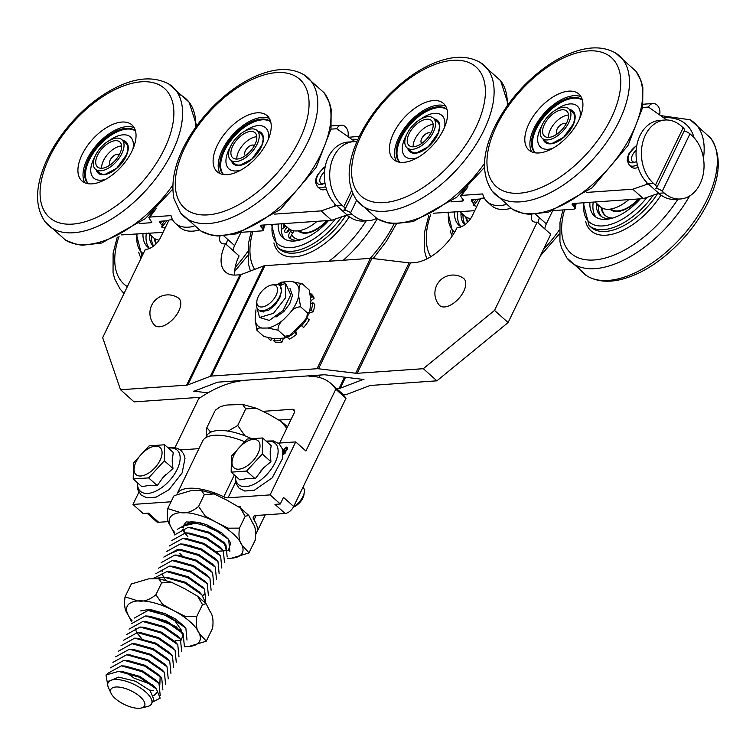 <?xml version="1.0" encoding="UTF-8"?>
<svg xmlns="http://www.w3.org/2000/svg" width="756" height="756" viewBox="0 0 756 756"><rect width="100%" height="100%" fill="white"/><g stroke="black" fill="none" stroke-linecap="round" stroke-linejoin="round"><path stroke-width="1.13" d="M605.329 215.649A35.475 18.739 131.8 0 1 602.022 207.966M467.879 222.047A35.475 18.739 131.8 0 1 466.65 217.378M447.032 109.507A35.475 18.739 -48.2 0 0 438.556 107.579A35.475 18.739 -48.2 0 0 405.792 130.155A35.475 18.739 -48.2 0 0 399.848 162.266M409.922 150.425A20.11 10.622 -48.2 0 0 410.858 151.616M437.667 121.64A20.11 10.622 -48.2 0 0 436.382 120.837M135.504 130.996A35.475 18.739 -48.2 0 0 121.007 130.297A35.475 18.739 -48.2 0 0 91.977 155.112A35.475 18.739 -48.2 0 0 88.329 183.755M98.403 171.905A20.11 10.622 -48.2 0 0 99.338 173.105M126.148 143.12A20.11 10.622 -48.2 0 0 124.853 142.326M582.394 100.094A35.475 18.739 -48.2 0 0 573.927 98.167A35.475 18.739 -48.2 0 0 541.154 120.743A35.475 18.739 -48.2 0 0 535.22 152.854M545.284 141.003A20.11 10.622 -48.2 0 0 546.229 142.204M573.039 112.219A20.11 10.622 -48.2 0 0 571.744 111.425M270.695 121.773A35.475 18.739 -48.2 0 0 243.309 128.076A35.475 18.739 -48.2 0 0 223.521 174.532M233.595 162.682A20.11 10.622 -48.2 0 0 234.53 163.882M261.34 133.897A20.11 10.622 -48.2 0 0 260.045 133.103M293.63 237.327A35.475 18.739 131.8 0 1 291.665 234.568M156.36 243.536A35.475 18.739 131.8 0 1 155.131 238.868M154.309 238.357A35.475 18.739 -48.2 0 0 156.067 243.838M153.61 246.021A38.754 20.469 131.8 0 1 151.531 235.976M149.499 234.152A38.754 20.469 -48.2 0 0 153.241 246.305M146.333 233.179A42.979 22.708 -48.2 0 0 149.225 248.157M142.988 233.415A42.979 22.708 -48.2 0 0 147.581 246.919A42.979 22.708 -48.2 0 0 149.65 248.412M148.261 233.046L153.411 237.658A32.177 17.001 -48.2 0 0 159.091 240.096M105.963 179.172A27.547 14.553 131.8 0 1 93.706 178.038A27.547 14.553 131.8 0 1 91.693 164.156A27.547 14.553 131.8 0 1 95.058 156.35M109.025 140.729A27.547 14.553 131.8 0 1 130.429 136.978A27.547 14.553 131.8 0 1 132.914 149.026M95.36 169.193A19.845 10.48 131.8 0 1 100.926 147.411A19.845 10.48 131.8 0 1 121.905 139.68A19.845 10.48 131.8 0 1 116.49 161.463A19.845 10.48 131.8 0 1 95.445 169.268A19.845 10.48 131.8 0 1 95.36 169.193M97.429 166.906A16.764 8.855 131.8 0 1 102.136 148.507A16.764 8.855 131.8 0 1 119.845 141.977A16.764 8.855 131.8 0 1 115.271 160.376A16.764 8.855 131.8 0 1 97.505 166.972A16.764 8.855 131.8 0 1 97.429 166.906M121.621 145.974A16.764 8.855 -48.2 0 0 108.013 153.884A16.764 8.855 -48.2 0 0 101.663 168.286M110.263 164.874A6.7 3.544 131.8 0 1 110.149 164.789A6.7 3.544 131.8 0 1 110.121 164.761A6.7 3.544 131.8 0 1 112.001 157.399A6.7 3.544 131.8 0 1 119.089 154.791A6.7 3.544 131.8 0 1 119.193 154.895M119.089 154.8A6.7 3.544 -48.2 0 0 112.011 157.418A6.7 3.544 -48.2 0 0 110.14 164.77A6.7 3.544 -48.2 0 0 110.159 164.789M84.87 182.801A37.545 19.836 131.8 0 1 84.294 166.566A37.545 19.836 131.8 0 1 106.18 135.938A37.545 19.836 131.8 0 1 134.181 127.669M88.178 183.727A35.475 18.739 131.8 0 1 85.825 166.065A35.475 18.739 131.8 0 1 108.618 135.56A35.475 18.739 131.8 0 1 135.466 130.845M79.2 162.011A37.545 19.836 131.8 0 1 103.572 129.55A37.545 19.836 131.8 0 1 132.007 124.967A37.545 19.836 131.8 0 1 121.763 166.178A37.545 19.836 131.8 0 1 81.95 180.939A37.545 19.836 131.8 0 1 79.2 162.011M463.267 278.132A18.106 9.563 131.8 0 1 458.845 298.469A18.106 9.563 131.8 0 1 439.16 304.999M275.704 285.626A13.41 7.087 131.8 0 1 276.601 286.467A13.41 7.087 131.8 0 1 268.739 304.082A13.41 7.087 131.8 0 1 256.908 300.841A13.41 7.087 131.8 0 1 270.903 285.192A13.41 7.087 131.8 0 1 275.704 285.626M256.624 306.719L259.582 317.473L273.502 313.324L285.777 297.505L285.258 283.358L279.89 285.749A16.093 8.505 -48.2 0 0 279.616 285.485A16.093 8.505 -48.2 0 0 273.341 284.558L270.903 285.192M256.908 300.841L256.549 303.336A16.093 8.505 -48.2 0 0 258.165 309.469A16.093 8.505 -48.2 0 0 274.702 303.714A16.093 8.505 -48.2 0 0 280.183 286.089A16.141 9.242 131.5 0 0 279.89 285.749M463.447 199.782L462.474 201.049L463.447 200.661L460.489 195.795L461.462 195.398L482.687 193.923A48.271 25.506 -48.2 0 0 487.214 201.748L491.627 205.698A48.271 25.506 -48.2 0 0 510.952 208.325M487.214 201.748A48.271 25.506 -48.2 0 0 505.669 204.611M473.955 205.037L473.161 205.216L474.229 204.819L471.99 201.701L473.691 199.452M480.391 198.989L472.245 199.556L471.271 199.953L471.99 201.701M575.07 203.364L574.362 207.012L572.008 204.158L573.095 203.506L643.337 198.62L658.769 193.281L648.242 183.869L646.465 183.991L646.588 182.262A34.861 26.016 -94 0 1 637.015 144.424A34.861 26.016 -94 0 1 659.695 120.393L665.044 120.024A34.861 26.016 86 0 0 642.109 145.332A34.861 26.016 86 0 0 653.59 183.5L655.452 185.163A5.368 2.173 25.8 0 1 656.718 187.743A5.368 2.173 25.8 0 1 655.282 188.452A5.368 2.173 25.8 0 1 662.237 191.24L664.108 192.903A34.861 26.016 86 0 0 680.4 198.989A34.861 26.016 86 0 0 703.335 173.672A34.861 26.016 86 0 0 691.853 135.513L689.982 133.84A5.368 2.173 -154.2 0 0 684.104 131.1M656.718 187.743L684.463 130.353A5.368 2.173 -154.2 0 0 683.197 127.773L681.326 126.101A34.861 26.016 86 0 0 665.044 120.024M647.023 182.82L646.465 183.991L647.183 183.632M638.121 167.454A13.948 7.371 131.8 0 1 631.449 167.048L629.238 165.082A13.948 7.371 -48.2 0 0 637.393 164.827M636.788 145.587A11.529 6.095 -48.2 0 0 628.208 157.239A11.529 6.095 -48.2 0 0 633.812 162.578A11.529 6.095 -48.2 0 0 636.684 161.378M636.183 150.217A9.119 4.819 -48.2 0 0 631.506 158.316A9.119 4.819 -48.2 0 0 635.012 162.181M643.11 104.347A8.184 6.105 -94 0 1 644.169 104.148L653.071 103.525A8.184 6.105 86 0 0 648.459 107.059L666.773 119.977M653.59 183.5L648.242 183.869L632.81 189.208L586.335 192.44M462.474 201.049L450.963 201.852M659.572 114.893A8.184 6.105 -94 0 0 656.973 105.027A8.184 6.105 86 0 0 653.071 103.525M643.337 198.62L632.81 189.208M680.4 198.989L675.061 199.357A34.861 26.016 -94 0 1 660.508 194.708L658.041 193.527M574.362 207.012L575.193 208.505L574.106 209.157L553.534 210.584M474.73 210.697L433.5 213.211M473.596 205.519L476.828 206.35M423.313 368.692L494.518 310.414L508.098 322.557L436.892 380.835L423.313 368.692L357.191 373.294A8.042 3.26 25.8 0 1 355.707 373.237L409.062 262.871A8.042 3.26 25.8 0 0 410.546 262.918L414.326 262.653A40.229 21.253 -48.2 0 0 457.049 227.688L457.938 227.632A13.41 7.087 -48.2 0 0 472.179 215.97L480.721 198.308L484.294 198.063M347.873 136.571A8.184 6.105 -94 0 0 345.284 126.706A8.184 6.105 86 0 0 341.372 125.203A8.184 6.105 86 0 0 336.77 128.737L355.084 141.655M321.12 210.886L331.638 220.298L347.07 214.959L336.543 205.547L321.12 210.886L274.636 214.118M351.549 190.72L343.753 206.842A5.368 2.173 25.8 0 1 345.019 209.421A5.368 2.173 25.8 0 1 343.593 210.13A5.368 2.173 25.8 0 1 350.548 212.918L352.409 214.581A34.861 26.016 86 0 0 368.701 220.667L363.362 221.035A34.861 26.016 -94 0 1 348.809 216.386L346.352 215.205M331.638 220.298L261.396 225.175L260.31 225.827L263.504 230.183L262.408 230.835L241.835 232.262M163.031 232.375L121.603 234.899M162.266 226.715L161.897 227.187L165.139 228.029M368.701 220.667A34.861 26.016 86 0 0 376.63 218.389M162.134 226.772L161.472 226.894L162.531 226.498L161.822 224.74L160.291 223.379L162.001 221.13M151.748 221.461L150.784 222.727L151.758 222.34L148.8 217.473L149.773 217.076L170.988 215.602A48.271 25.506 -48.2 0 0 175.515 223.426A48.271 25.506 -48.2 0 0 193.971 226.28M356.841 141.769A34.861 26.016 86 0 0 353.345 141.693A34.861 26.016 86 0 0 330.41 167.01A34.861 26.016 86 0 0 341.892 205.169L343.753 206.842M331.411 126.025A8.184 6.105 -94 0 1 332.47 125.827L341.372 125.203M341.892 205.169L334.766 205.67L334.889 203.94A34.861 26.016 -94 0 1 325.316 166.103A34.861 26.016 -94 0 1 347.996 142.071L353.345 141.693M168.692 220.667L160.546 221.234L159.573 221.631L160.291 223.379M335.333 204.498L334.766 205.67L335.484 205.311M326.431 189.132A13.948 7.371 131.8 0 1 319.75 188.726L317.539 186.76A13.948 7.371 -48.2 0 0 325.694 186.505M325.089 167.265A11.529 6.095 -48.2 0 0 316.509 178.917A11.529 6.095 -48.2 0 0 322.122 184.247A11.529 6.095 -48.2 0 0 324.985 183.056M324.494 171.895A9.119 4.819 -48.2 0 0 319.807 179.994A9.119 4.819 -48.2 0 0 323.313 183.859M150.784 222.727L139.189 223.54M233.16 250.642A13.41 7.087 131.8 0 1 234.625 245.577L240.909 232.574M220.015 236.099A13.41 7.087 -48.2 0 0 221.007 242.808A13.41 7.087 -48.2 0 0 224.617 243.857L225.505 243.791A40.229 21.253 -48.2 0 0 225.401 271.914A40.229 21.253 -48.2 0 0 236.212 275.042L239.992 274.778L186.637 385.154L120.525 389.746L134.095 401.89L200.217 397.297A8.042 3.26 25.8 0 1 200.812 397.278M234.785 275.099A40.229 21.253 131.8 0 1 239.085 255.934L225.505 243.791M409.062 262.871L371.886 258.401A8.042 3.26 -154.2 0 0 370.393 258.354L264.874 265.687A8.042 3.26 -154.2 0 0 263.702 265.923L241.164 274.551A8.042 3.26 25.8 0 1 239.992 274.778M544.859 228.964A13.41 7.087 131.8 0 1 546.314 223.899L552.598 210.896M531.714 214.421A13.41 7.087 -48.2 0 0 532.706 221.139A13.41 7.087 -48.2 0 0 536.306 222.179L537.204 222.113L550.774 234.256L508.098 322.557M120.525 389.746L102.674 337.658L145.35 249.367L146.248 249.3A13.41 7.087 -48.2 0 0 160.489 237.649L169.023 219.987L172.595 219.741M343.215 394.708L345.889 394.528A8.042 3.26 -154.2 0 0 347.061 394.292L369.599 385.673A8.042 3.26 25.8 0 1 370.771 385.437L436.892 380.835M207.985 392.846L194.916 391.277A8.042 3.26 -154.2 0 0 193.432 391.221L193.423 391.221A8.042 3.26 -154.2 0 0 194.594 390.984L217.142 382.366A8.042 3.26 25.8 0 1 218.314 382.13L323.823 374.796A8.042 3.26 25.8 0 1 325.316 374.844L362.493 379.314A8.042 3.26 -154.2 0 0 363.976 379.361L363.986 379.361A8.042 3.26 -154.2 0 0 362.814 379.597L340.266 388.215A8.042 3.26 25.8 0 1 339.104 388.452L336.628 388.622M355.707 373.237L318.531 368.777A8.042 3.26 -154.2 0 0 317.038 368.72L211.519 376.063A8.042 3.26 -154.2 0 0 210.348 376.299L187.809 384.917A8.042 3.26 25.8 0 1 186.637 385.154M494.518 310.414L537.204 222.113M175.515 223.426L179.928 227.376A48.271 25.506 -48.2 0 0 199.263 230.004M178.293 297.949A18.106 9.563 131.8 0 1 173.861 318.285A18.106 9.563 131.8 0 1 154.177 324.815M310.177 310.319L311.151 310.083A30.835 16.292 131.8 0 0 312.823 302.665L314.779 304.413A30.835 16.292 131.8 0 1 313.107 311.831L309.573 312.691A0.926 0.491 -48.2 0 0 309.412 312.738M306.634 317.926L309.27 319.769A30.835 16.292 131.8 0 1 303.638 327.461L301.606 325.827A0.926 0.491 -48.2 0 0 300.642 326.186A25.005 13.211 131.8 0 1 296.333 330.391A0.926 0.491 -48.2 0 0 295.832 331.44L296.758 334.152A30.835 16.292 131.8 0 1 289.321 339.179L287.365 337.431A30.835 16.292 131.8 0 0 294.812 332.404L294.424 331.279M283.339 338.442L282.035 342.052A30.835 16.292 131.8 0 1 275.628 342.506L273.681 340.758A30.835 16.292 131.8 0 0 280.089 340.313L280.693 338.622M272.255 338.707L270.724 340.474A30.835 16.292 131.8 0 1 270.393 340.191L268.446 338.452A30.835 16.292 131.8 0 1 268.323 338.338M311.188 293.942A30.835 16.292 131.8 0 1 311.51 294.216A30.835 16.292 131.8 0 1 314.118 298.251L310.952 300.831M263.409 310.612L263.343 312.001M261.973 311.935L261.774 310.735M278.463 284.728L283.528 284.124M286.269 284.747L290.739 294.878L283.075 310.518L269.334 320.421L259.988 317.615M276.034 317.019L283.774 311.614L289.746 303.789L292.477 295.464L290.011 288.499M261.803 310.735L262.001 311.945M259.138 310.13L261.151 311.727L268.588 310.281L274.9 305.159L279.729 298.053L281.601 290.918L280.183 286.089M256.908 330.24L255.15 319.722A28.492 15.054 -48.2 0 0 262.256 328.085C258.382 327.65 256.671 328.435 257.116 330.448L263.91 336.524L274.135 338.707L284.757 338.064L284.88 336.269L289.557 335.447L301.71 323.757L306.775 317.709L307.427 312.937L309.658 312.209L310.971 300.576L309.213 290.058M278.085 330.202L267.86 328.019A28.492 15.054 -48.2 0 0 283.802 319.372C279.673 322.623 277.764 326.233 278.085 330.202L284.88 336.269M262.256 328.085L267.86 328.019M255.944 312.067A28.492 15.054 -48.2 0 0 255.575 313.542L255.15 319.722M255.575 313.542L255.991 309.762M276.564 284.861L281.364 282.224L286.382 281.657A28.492 15.054 -48.2 0 0 278.369 284.681M291.986 281.591L302.22 283.774C299.858 283.736 298.809 285.796 299.092 289.954A28.492 15.054 -48.2 0 0 291.986 281.591L286.382 281.657M302.22 283.774L309.006 289.841M298.667 296.125L300.633 306.86C296.494 306.841 292.893 308.939 289.831 313.135A28.492 15.054 -48.2 0 0 298.667 296.125L299.092 289.954M300.633 306.86L307.427 312.937M283.802 319.372L289.831 313.135M282.035 342.052L280.089 340.313M311.151 310.083L313.107 311.831M270.724 340.474L268.767 338.726A30.835 16.292 131.8 0 1 268.446 338.452M310.82 293.876A30.835 16.292 131.8 0 1 312.162 296.503L314.118 298.251M296.758 334.152L294.812 332.404M307.314 318.021A30.835 16.292 131.8 0 1 301.682 325.713L303.638 327.461M300.633 324.872L301.682 325.713M311.113 297.363L312.162 296.503M274.929 338.697L273.681 340.758M287.422 336.713L287.365 337.431M312.823 302.665L310.754 303.78M149.206 445.851L164.638 444.783L164.345 460.801L148.63 477.896L133.207 478.964L133.491 462.946L149.206 445.851M148.28 448.61A18.106 9.563 -48.2 0 0 135.806 474.418A18.106 9.563 -48.2 0 0 160.074 460.262A18.106 9.563 -48.2 0 0 148.28 448.61M164.638 444.783L173.247 452.475L172.179 461.084L172.954 468.503L162.833 477.735L157.239 485.588L149.981 485.239L141.807 486.666L133.207 478.964M157.239 485.588L148.63 477.896M172.954 468.503L164.345 460.801M172.236 458.297A20.214 10.678 131.8 0 1 172.179 461.084M165.573 474.759A20.214 10.678 131.8 0 1 162.833 477.735M149.981 485.239A20.214 10.678 131.8 0 1 147.288 485.428M302.976 487.242A13.41 7.087 131.8 0 1 304.29 492.326A13.41 7.087 131.8 0 1 293.63 506.577M293.337 507.144A10.943 5.783 -48.2 0 0 303.959 494.613L304.29 492.326M231.459 456.133L247.174 439.038L262.597 437.97L262.304 453.987L246.588 471.082L231.166 472.15L231.459 456.133M233.991 455.121A18.106 9.563 -48.2 0 0 245.785 466.773A18.106 9.563 -48.2 0 0 258.259 440.965A18.106 9.563 -48.2 0 0 233.991 455.121M262.597 437.97L271.206 445.662L270.194 451.483L270.913 461.689L263.532 467.945L255.197 478.775L246.588 471.082M270.913 461.689L262.304 453.987M255.197 478.775L247.94 478.425L239.775 479.852L231.166 472.15M270.194 451.483A20.214 10.678 131.8 0 1 270.147 454.28M263.532 467.945A20.214 10.678 131.8 0 1 260.801 470.922M247.94 478.425A20.214 10.678 131.8 0 1 245.256 478.614M184.048 626.081L175.005 618.692L165.347 613.806A24.135 9.781 -154.2 0 0 164.789 613.57L149.594 609.308L140.701 610.914M163.721 614.609L175.005 620.95L181.686 630.58M131.582 621.687L127.594 613.919C124.787 610.394 123.946 604.715 125.052 596.871L137.998 600.925C143.744 601.937 149.707 599.867 155.906 594.726L162.578 604.356L173.871 610.697L185.418 616.48L196.787 616.423C195.672 624.267 196.522 629.946 199.329 633.462L206.284 641.135L212.54 628.434C213.646 620.591 212.795 614.912 209.998 611.387L206.086 603.694L202.504 604.592L197.599 596.219L184.54 588.622L171.395 582.233L161.623 582.904L158.751 578.727L148.667 578.85L131.506 583.925L130.769 585.049L131.402 584.057M206.19 641.249L188.915 646.456L184.464 646.749M155.906 594.726L161.623 582.904M196.787 616.423L202.504 604.592M125.052 596.871L130.769 585.049M108.855 681.194L118.683 677.102L135.626 681.26L150.075 690.568L153.77 699.177L151.578 703.732A24.135 9.781 -154.2 0 0 148.374 694.603A24.135 9.781 -154.2 0 0 125.6 681.109A24.135 9.781 -154.2 0 0 108.117 682.715A24.135 9.781 -154.2 0 0 108.477 687.705L111.094 693.346A18.768 7.607 25.8 0 1 120.648 687.327A18.768 7.607 25.8 0 1 142.119 698.705A18.768 7.607 25.8 0 1 141.391 707.994A18.768 7.607 25.8 0 1 124.4 704.488A18.768 7.607 25.8 0 1 111.094 693.346M141.391 707.994L147.439 706.539A24.135 9.781 -154.2 0 0 151.578 703.732M134.36 618.039L148.081 610.423L152.164 610.697L165.337 613.806M131.686 623.577L145.407 615.96L149.48 616.225L166.613 621.026L180.372 630.532L183.113 633.547L184.313 645.605M141.826 638.735L136.93 632.961M136.685 632.545L135.315 628.765M129.011 629.124L142.771 621.508L146.844 621.772L163.957 626.573L177.688 636.061L180.429 639.085L181.638 651.143M126.328 634.671L140.077 627.045L144.15 627.31L161.283 632.12L175.033 641.627L177.773 644.651L178.964 656.68M123.653 640.2L137.412 632.592L141.485 632.857L158.599 637.648L172.33 647.145L175.071 650.16L176.271 662.228M136.912 638.338L155.944 643.205L169.694 652.721L172.444 655.754L173.596 667.756M118.295 651.266L131.979 643.668L136.061 643.932L153.241 648.733L167.019 658.268L169.75 661.292L170.922 673.312M115.621 656.832L129.418 649.206L133.472 649.48L150.567 654.271L164.288 663.749L167.019 666.773L168.238 678.85M126.46 672.613L134.162 678.16L152.74 685.012L134.152 678.179L126.413 672.594M128.87 654.961L147.921 659.837L162.833 670.77M110.263 667.898L123.993 660.29L128.066 660.555L145.218 665.365L158.968 674.881L161.708 677.905L162.88 689.935M160.14 676.299L159.847 684.388M107.579 673.454L121.385 665.838L125.449 666.102L142.525 670.893L156.256 680.372L158.987 683.386L160.196 695.473M107.928 686.212L106.001 674.985L118.626 671.375L122.699 671.64L139.879 676.45L153.638 685.985L156.388 689.018L160.168 698.175L152.381 702.069M118.626 671.375L139.491 677.263L156.388 689.018M121.385 665.838L142.137 671.706L158.987 683.386M123.993 660.29L144.821 666.168L161.708 677.905M153.279 690.719L149.537 690.039M112.927 662.369L126.687 654.753L147.533 660.649L164.421 672.396L165.564 684.378M129.418 649.206L150.17 655.083L167.019 666.773M131.979 643.668L152.844 649.546L169.75 661.292M120.969 645.747L134.738 638.13L155.566 644.017L172.444 655.754M137.412 632.592L158.202 638.461L175.071 650.16M140.077 627.045L160.896 632.923L177.773 644.651M142.771 621.508L163.561 627.376L180.429 639.085M145.407 615.96L166.226 621.829L183.113 633.547M148.081 610.423L168.947 616.32L185.853 628.075L186.997 640.058M154.413 578.501L164.203 577.178L185.003 583.065L201.871 594.774L205.83 603.43M153.109 578.557L166.792 571.64L187.639 577.508L204.555 589.245L205.745 601.285M155.793 573.719L169.467 566.093L190.314 571.961L207.229 583.708L208.429 595.747M166.055 580.504L165.252 579.729M158.476 568.181L172.188 560.555L193.035 566.442L209.932 578.179L211.104 590.19M161.141 562.644L174.938 555.017L195.728 560.905L212.597 572.623L213.778 584.662M163.825 557.087L177.556 549.48L198.393 555.358L215.29 567.095L216.452 579.115M166.509 551.549L180.268 543.942L201.096 549.839L217.974 561.566L219.127 573.577M169.183 546.012L182.857 538.395L203.695 544.254L220.62 556L221.81 568.049M171.877 540.464L185.636 532.857L206.426 538.745L223.294 550.453L224.494 562.492M174.551 534.927L188.225 527.31L209.062 533.178L225.968 544.915L227.169 556.964M177.225 529.389L190.899 521.772L211.737 527.641L228.652 539.378L229.852 551.417M216.301 551.37L228.359 550.519L230.722 543.12L227.839 538.508M228.652 539.378L221.791 532.867L206.596 524.655L199.282 522.594L201.606 523.776M166.377 577.386L185.39 582.252L199.13 591.75L201.871 594.774M166.792 571.64L170.875 571.905L188.036 576.705L202.986 587.639M204.649 593.923L202.702 595.737M165.772 580.419L163.712 577.556M163.466 577.14L162.105 573.36M162.077 571.687L162.521 570.147M169.467 566.093L173.549 566.367L190.72 571.158L205.67 582.101M172.188 560.555L176.261 560.82L193.423 565.63L207.191 575.155L209.932 578.179M177.102 555.225L196.116 560.092L209.856 569.599L212.597 572.623M170.572 553.534L179.748 549.688M177.556 549.48L181.629 549.744L198.781 554.554L212.54 564.07L215.29 567.095M180.268 543.942L184.332 544.207L201.483 549.026L215.233 558.542L217.974 561.566M182.857 538.395L186.94 538.659L204.101 543.451L217.879 552.976L220.62 556M185.636 532.857L189.699 533.122L206.823 537.932L220.563 547.429L223.294 550.453M190.417 527.518L209.459 532.375L223.237 541.891L225.968 544.915M224.409 543.309L226.072 549.603M183.954 525.826L194.982 522.037L199.282 522.594M121.47 671.564L139.747 676.365L154.215 686.618M156.728 692.751L153.742 695.747M124.277 666.027L142.515 670.865L156.908 681.09M152.306 690.729L150.057 690.549M126.847 660.479L145.228 665.346L159.677 675.666M129.465 654.932L147.779 659.742L162.266 670.014M132.376 649.404L150.633 654.28L164.988 664.524M134.974 643.857L153.298 648.733L167.7 659.024M137.601 638.319L155.764 643.101L170.194 653.269M140.2 632.772L158.476 637.573L172.954 647.826M142.912 627.234L161.907 632.385L176.29 643.12M145.728 621.697L164.024 626.582L178.397 636.845M148.374 616.159L175.94 626.516L183.15 634.662L181.26 640.048M180.504 640.351L175.439 640.795M150.879 610.612L164.789 613.57M199.272 522.585A24.135 9.781 -154.2 0 0 198.752 522.472L186.108 521.923L182.064 527.565M182.64 529.654L184.445 532.8M184.795 533.282L186.269 535.05M174.258 533.396L170.28 525.618C167.473 522.103 166.622 516.414 167.737 508.58L180.684 512.625C186.42 513.636 192.393 511.576 198.582 506.435L205.263 516.064L216.547 522.405L228.104 528.179L239.472 528.123C238.357 535.966 239.208 541.646 242.005 545.17L248.97 552.834L255.216 540.143C256.331 532.3 255.481 526.62 252.684 523.095L248.771 515.403L245.19 516.301L240.285 507.919L227.225 500.33L214.08 493.933L204.3 494.604L201.427 490.427L191.353 490.55L174.192 495.624L173.455 496.749L174.078 495.756M248.875 552.957L231.601 558.164L227.32 558.448M200.359 522.821A40.229 16.301 -154.2 0 0 202.211 523.955M206.407 526.318A40.229 16.301 -154.2 0 0 221.773 532.857M245.19 516.301L239.472 528.123M224.371 542.288L224.041 542.959M173.455 496.749L167.737 508.58M204.3 494.604L198.582 506.435M167.152 577.376L185.437 582.243L199.811 592.506M169.835 571.838L188.206 576.743L202.58 587.062M171.546 566.291L190.323 570.941L205.254 581.525M175.033 560.744L193.319 565.545L207.787 575.817M177.84 555.206L196.116 560.064L210.508 570.326M180.476 549.669L198.771 554.517L213.183 564.779M183.113 544.131L201.455 548.979L215.885 559.27M181.998 555.622L179.881 553.486M185.872 538.593L204.262 543.498L218.654 553.827M188.518 533.046L206.832 537.913L221.243 548.185M190.314 527.508L209.081 532.167L224.012 542.742M187.913 536.873L185.163 533.226M184.927 532.819L183.538 529.039M183.519 527.357L183.982 525.807L198.752 522.472M263.211 411.33L292.515 409.289A5.368 2.835 131.8 0 1 293.952 409.705A5.368 2.835 131.8 0 1 293.942 413.456L279.644 443.035M308.401 375.864A8.042 4.252 -48.2 0 0 309.865 376.242A93.857 49.584 131.8 0 1 331.071 383.661A93.857 49.584 131.8 0 1 335.787 389.217L305.906 451.02L295.719 441.91L278.34 443.12M175.005 447.646L198.639 398.752A93.857 49.584 131.8 0 1 239.331 381.156A8.042 4.252 -48.2 0 0 241.277 380.533M147.136 513.258L156.511 521.649A8.042 4.252 -48.2 0 0 158.675 522.273L168.607 521.583M319.07 377.405L320.213 375.042M256.057 533.594A44.245 17.927 -154.2 0 0 256.653 532.583A44.245 17.927 -154.2 0 0 253.997 519.948A10.726 4.347 25.8 0 1 253.355 516.887A10.726 4.347 25.8 0 1 256.227 515.488L285.135 513.475A8.042 4.252 -48.2 0 0 293.678 506.482L345.964 398.317A93.857 49.584 -48.2 0 0 341.249 392.761L331.071 383.661M291.164 419.202L279.068 420.043M238.83 506.879L240.616 506.756A16.093 6.521 -154.2 0 0 239.009 507.002M335.787 389.217L345.964 398.317M177.556 493.073A44.245 17.927 25.8 0 1 223.795 496.786A5.368 2.173 -154.2 0 0 228.029 497.817L270.109 494.887L280.296 503.997L283.5 497.372L293.678 506.482M280.296 503.997L274.948 504.375L285.135 513.475M286.779 428.265L281.147 421.47L268.834 414.25L256.454 408.287L245.728 408.911L242.591 404.432L226.97 405.008L220.639 406.501L215.451 410.121M228.114 431.118L237.724 425.467L244.935 435.815M206.275 436.543L206.879 427.612L210.735 432.205M206.879 427.612L214.874 411.056M237.724 425.467L245.728 408.911M205.698 437.724L206.464 436.146A42.912 17.388 25.8 0 1 248.412 437.233A42.912 17.388 25.8 0 1 250.973 438.376M198.932 448.648L180.372 449.933M244.339 441.57A44.245 17.927 -154.2 0 0 202.589 441.088L177.424 493.139M283.141 454.167L284.757 452.92L284.341 451.748L282.763 453.005M283.141 454.309L284.927 453.071L284.511 451.899M284.341 451.748L284.861 451.956M286.231 447.835L284.218 449.47L284.738 450.973L286.732 449.338L286.231 447.835L286.845 448.081M284.284 450.888L284.908 451.124L286.902 449.489L286.401 447.987M284.36 450.973L284.908 451.124M283.009 451.805L283.642 451.445L283.424 449.536L286.609 447.061L287.545 447.297L287.516 449.281L285.655 451.53M287.62 447.372L286.779 447.212L283.594 449.697L283.812 451.597L283.037 452.069M285.57 451.455L285.56 452.835L282.81 454.942M295.719 441.91L270.109 494.887M158.675 522.273L148.488 513.163L143.149 513.532L132.961 504.432L171.017 501.786M132.961 504.432L138.877 492.203M396.39 161.311A37.545 19.836 131.8 0 1 398.658 137.753A37.545 19.836 131.8 0 1 445.7 106.18M399.697 162.238A35.475 18.739 131.8 0 1 400.028 137.658A35.475 18.739 131.8 0 1 446.994 109.365M393.564 133.207A37.545 19.836 131.8 0 1 443.526 103.487A37.545 19.836 131.8 0 1 433.282 144.689A37.545 19.836 131.8 0 1 393.47 159.459A37.545 19.836 131.8 0 1 393.564 133.207M417.482 157.683A27.547 14.553 131.8 0 1 405.235 156.558A27.547 14.553 131.8 0 1 405.301 137.299A27.547 14.553 131.8 0 1 406.577 134.861M420.544 119.24A27.547 14.553 131.8 0 1 441.958 115.488A27.547 14.553 131.8 0 1 444.433 127.537M459.601 211.396L464.94 216.169A32.177 17.001 -48.2 0 0 470.657 218.607M433.5 131.818A19.845 10.48 131.8 0 1 406.964 147.779A19.845 10.48 131.8 0 1 412.379 125.997A19.845 10.48 131.8 0 1 433.424 118.191A19.845 10.48 131.8 0 1 433.5 131.818M431.43 131.998A16.764 8.855 131.8 0 1 409.024 145.483A16.764 8.855 131.8 0 1 413.598 127.084A16.764 8.855 131.8 0 1 431.374 120.497A16.764 8.855 131.8 0 1 431.43 131.998M433.15 124.485A16.764 8.855 -48.2 0 0 419.533 132.394A16.764 8.855 -48.2 0 0 413.192 146.796M421.782 143.394A6.7 3.544 131.8 0 1 421.668 143.3A6.7 3.544 131.8 0 1 423.502 135.938A6.7 3.544 131.8 0 1 430.608 133.302A6.7 3.544 131.8 0 1 430.712 133.406M430.618 133.311A6.7 3.544 -48.2 0 0 423.511 135.957A6.7 3.544 -48.2 0 0 421.678 143.3M465.838 216.877A35.475 18.739 -48.2 0 0 467.586 222.34M465.11 224.504A38.754 20.469 131.8 0 1 463.012 215.687A6.7 3.544 131.8 0 1 463.154 214.572M461.122 212.757A6.7 3.544 -48.2 0 0 460.971 213.863A38.754 20.469 -48.2 0 0 464.732 224.778M457.89 211.51A42.979 22.708 -48.2 0 0 460.744 226.668M454.517 211.746A42.979 22.708 -48.2 0 0 459.1 225.43A42.979 22.708 -48.2 0 0 461.056 226.857M531.761 151.899A37.545 19.836 131.8 0 1 534.019 128.34A37.545 19.836 131.8 0 1 581.062 96.768M535.068 152.825A35.475 18.739 131.8 0 1 535.399 128.246A35.475 18.739 131.8 0 1 582.356 99.943M528.926 123.786A37.545 19.836 131.8 0 1 578.888 94.065A37.545 19.836 131.8 0 1 568.654 135.277A37.545 19.836 131.8 0 1 528.841 150.038A37.545 19.836 131.8 0 1 528.926 123.786M552.844 148.27A27.547 14.553 131.8 0 1 540.597 147.136A27.547 14.553 131.8 0 1 540.663 127.877A27.547 14.553 131.8 0 1 541.939 125.449M555.906 109.828A27.547 14.553 131.8 0 1 577.319 106.076A27.547 14.553 131.8 0 1 579.805 118.125M594.963 201.984L600.302 206.757A32.177 17.001 -48.2 0 0 620.156 205.632A32.177 17.001 -48.2 0 0 628.794 199.631M610.895 209.025A26.819 14.166 -48.2 0 0 627.215 207.891A26.819 14.166 -48.2 0 0 638.499 198.951M609.96 209.157A27.547 14.553 -48.2 0 0 610.187 209.374A27.547 14.553 -48.2 0 0 639.056 198.913M542.25 138.291A19.845 10.48 131.8 0 1 547.817 116.509A19.845 10.48 131.8 0 1 568.795 108.779A19.845 10.48 131.8 0 1 563.381 130.561A19.845 10.48 131.8 0 1 542.335 138.367A19.845 10.48 131.8 0 1 542.25 138.291M544.32 136.004A16.764 8.855 131.8 0 1 549.026 117.605A16.764 8.855 131.8 0 1 566.735 111.075A16.764 8.855 131.8 0 1 562.162 129.474A16.764 8.855 131.8 0 1 544.386 136.071A16.764 8.855 131.8 0 1 544.32 136.004M568.512 115.073A16.764 8.855 -48.2 0 0 554.904 122.982A16.764 8.855 -48.2 0 0 548.554 137.384M557.144 133.973A6.7 3.544 131.8 0 1 557.03 133.878A6.7 3.544 131.8 0 1 557.002 133.859A6.7 3.544 131.8 0 1 558.882 126.498A6.7 3.544 131.8 0 1 565.97 123.889A6.7 3.544 131.8 0 1 566.074 123.993M565.979 123.899A6.7 3.544 -48.2 0 0 558.892 126.517A6.7 3.544 -48.2 0 0 557.021 133.869A6.7 3.544 -48.2 0 0 557.04 133.888M601.2 207.456A35.475 18.739 -48.2 0 0 604.894 215.28A35.475 18.739 -48.2 0 0 612.625 218.078M601.578 216.594A38.754 20.469 131.8 0 1 598.374 206.275A6.7 3.544 131.8 0 1 598.525 205.159M596.484 203.345A6.7 3.544 -48.2 0 0 596.333 204.451A38.754 20.469 -48.2 0 0 600.51 215.753A38.754 20.469 -48.2 0 0 609.808 218.815M593.252 202.098A42.979 22.708 -48.2 0 0 596.106 217.255M589.888 202.334A42.979 22.708 -48.2 0 0 594.462 216.018A42.979 22.708 -48.2 0 0 640.294 198.828M291.466 234.946A35.475 18.739 -48.2 0 0 293.196 236.959A35.475 18.739 -48.2 0 0 300.926 239.756M284.01 224.324A42.979 22.708 -48.2 0 0 283.5 227.934M290.862 238.877A6.7 3.544 131.8 0 1 292.591 233.15A6.7 3.544 -48.2 0 0 293.952 230.826M289.539 229.162A3.355 1.767 -48.2 0 0 286.855 232.262M289.642 229.238A3.355 1.767 131.8 0 1 287.431 231.941A3.355 1.767 131.8 0 1 285.021 232.262A3.355 1.767 131.8 0 1 285.05 229.881A3.355 1.767 131.8 0 1 287.422 227.376M291.353 230.126A6.7 3.544 131.8 0 1 290.55 231.327A6.7 3.544 -48.2 0 0 289.378 237.894A6.7 3.544 -48.2 0 0 289.491 237.989A38.754 20.469 -48.2 0 0 298.11 240.484M281.241 229.682A45.19 23.871 131.8 0 1 281.241 229.626L285.976 226.082M281.96 223.748A46.125 24.372 -48.2 0 0 281.204 227.962M281.553 223.776A42.979 22.708 -48.2 0 0 284.417 238.924M278.189 224.012A42.979 22.708 -48.2 0 0 282.772 237.696A42.979 22.708 -48.2 0 0 328.595 220.506M298.261 230.835A27.547 14.553 -48.2 0 0 298.488 231.052A27.547 14.553 -48.2 0 0 327.357 220.591M299.196 230.703A26.819 14.166 -48.2 0 0 318.673 227.65A26.819 14.166 -48.2 0 0 326.8 220.629M283.264 223.663L288.603 228.435A32.177 17.001 -48.2 0 0 312.247 225.014A32.177 17.001 -48.2 0 0 317.095 221.31M241.145 169.939A27.547 14.553 131.8 0 1 228.898 168.815A27.547 14.553 131.8 0 1 226.261 164.118A27.547 14.553 131.8 0 1 230.249 147.127M244.216 131.506A27.547 14.553 131.8 0 1 265.621 127.755A27.547 14.553 131.8 0 1 268.106 139.803M243.857 158.798A19.845 10.48 131.8 0 1 230.637 160.045A19.845 10.48 131.8 0 1 236.052 138.263A19.845 10.48 131.8 0 1 257.097 130.457A19.845 10.48 131.8 0 1 257.21 143.99A19.845 10.48 131.8 0 1 243.857 158.798M243.857 156.69A16.764 8.855 131.8 0 1 232.697 157.739A16.764 8.855 131.8 0 1 237.261 139.35A16.764 8.855 131.8 0 1 255.037 132.754A16.764 8.855 131.8 0 1 255.131 144.188A16.764 8.855 131.8 0 1 243.857 156.69M256.813 136.751A16.764 8.855 -48.2 0 0 243.205 144.661A16.764 8.855 -48.2 0 0 236.855 159.062M245.454 155.651A6.7 3.544 131.8 0 1 245.341 155.556A6.7 3.544 131.8 0 1 247.165 148.204A6.7 3.544 131.8 0 1 254.271 145.568A6.7 3.544 131.8 0 1 254.385 145.672M254.281 145.568A6.7 3.544 -48.2 0 0 247.184 148.214A6.7 3.544 -48.2 0 0 245.35 155.566M220.062 173.578A37.545 19.836 131.8 0 1 218.635 169.864A37.545 19.836 131.8 0 1 234.851 132.536A37.545 19.836 131.8 0 1 269.372 118.437M223.37 174.504A35.475 18.739 131.8 0 1 220.213 168.673A35.475 18.739 131.8 0 1 237.497 131.497A35.475 18.739 131.8 0 1 270.657 121.621M213.551 165.309A37.545 19.836 131.8 0 1 232.073 125.742A37.545 19.836 131.8 0 1 267.199 115.744A37.545 19.836 131.8 0 1 256.955 156.955A37.545 19.836 131.8 0 1 217.142 171.716A37.545 19.836 131.8 0 1 213.551 165.309M137.101 233.821A50.954 26.923 -48.2 0 0 143.262 253.685M235.163 267.426A93.045 49.159 -48.2 0 0 247.524 251.89M123.984 293.583L119.921 288.754A93.045 49.159 -48.2 0 0 124.192 293.139M119.098 236.203A86.42 45.653 -48.2 0 0 127.339 286.637M138.735 252.145A56.313 29.749 -48.2 0 0 141.117 258.117M96.239 169.977A20.913 11.047 -48.2 0 0 120.308 164.874A20.913 11.047 -48.2 0 0 122.699 140.389M124.523 142.024A20.11 10.622 131.8 0 1 125.987 142.969L127.773 146.248L127.944 149.045L126.687 154.479L116.755 168.21L105.358 174.239L102.655 174.371L99.168 172.954A20.11 10.622 131.8 0 1 98.063 171.603M43.035 173.795A86.42 45.653 131.8 0 1 156.019 83.529A86.42 45.653 131.8 0 1 121.886 201.54A86.42 45.653 131.8 0 1 43.035 173.795M168.692 83.925A93.045 49.159 131.8 0 1 147.203 188.934A93.045 49.159 131.8 0 1 45.247 221.971C36.789 209.988 35.324 194.576 40.833 175.732C46.428 157.116 56.87 139.17 72.16 121.886C83.302 109.469 95.398 99.386 108.439 91.637C131.931 77.83 152.022 75.26 168.692 83.925L189.076 102.154A93.045 49.159 131.8 0 1 195.757 127.159M178.17 93.838A93.045 49.159 131.8 0 1 189.076 102.154L196.692 125.855M172.84 185.107A93.045 49.159 131.8 0 1 65.63 240.2L45.247 221.971M476.403 199.263L473.511 203.062M461.462 195.398L468.002 186.817M664.108 192.903L658.769 193.281M662.237 191.24L689.982 133.84M572.84 205.651L573.256 203.487M642.666 107.456L648.459 107.059M683.197 127.773L655.452 185.163M263.371 225.042L262.672 228.69M261.141 227.32L261.557 225.165M352.409 214.581L347.07 214.959M350.548 212.918L356.634 200.312M164.714 220.941L161.822 224.74M149.773 217.076L156.35 208.429M330.967 129.134L336.77 128.737M234.625 245.577L227.83 239.51A13.41 7.087 -48.2 0 0 226.375 244.566M546.314 223.899L539.529 217.832A13.41 7.087 -48.2 0 0 538.064 222.888M239.132 381.185L239.378 380.665M339.104 388.452L344.556 377.159M340.266 388.215L345.558 377.272M194.916 391.277L195.161 390.767M227.83 239.51L223.918 236.004M539.529 217.832L535.607 214.326M187.809 384.917L241.164 274.551M210.348 376.299L263.702 265.923M211.519 376.063L264.874 265.687M317.038 368.72L370.393 258.354M318.531 368.777L371.886 258.401M410.546 262.918L357.191 373.294M301.606 325.827L300.595 324.919M296.333 330.391L295.785 329.899M299.952 325.571L300.642 326.186M295.001 330.703L295.832 331.44M168.427 448.176A27.575 14.572 131.8 0 1 179.059 464.609A27.575 14.572 131.8 0 1 154.989 491.523A27.575 14.572 131.8 0 1 137.469 482.782M266.386 441.362A27.575 14.572 131.8 0 1 277.017 457.796A27.575 14.572 131.8 0 1 252.948 484.709A27.575 14.572 131.8 0 1 235.437 475.968M184.445 646.465A40.229 16.301 -154.2 0 0 188.915 646.456A40.229 16.301 -154.2 0 0 199.319 633.462A40.229 16.301 -154.2 0 0 173.871 610.697A40.229 16.301 -154.2 0 0 137.998 600.925A40.229 16.301 -154.2 0 0 127.594 613.919A40.229 16.301 -154.2 0 0 132.092 620.837M227.32 558.183A40.229 16.301 -154.2 0 0 231.601 558.164A40.229 16.301 -154.2 0 0 242.005 545.17A40.229 16.301 -154.2 0 0 216.547 522.405A40.229 16.301 -154.2 0 0 180.684 512.625A40.229 16.301 -154.2 0 0 170.28 525.618A40.229 16.301 -154.2 0 0 174.797 532.574M189.841 544.991A40.229 16.301 -154.2 0 0 191.892 546.238M253.997 519.948L256.152 515.497M292.515 409.289L294.528 411.094M314.194 375.458L315.583 376.705M228.029 497.817L235.56 482.252M223.795 496.786L234.332 474.985M361.103 135.456A86.42 45.653 131.8 0 1 476.979 67.87A86.42 45.653 131.8 0 1 417.416 191.079A86.42 45.653 131.8 0 1 361.103 135.456M480.221 62.436A93.045 49.159 131.8 0 1 458.722 167.445A93.045 49.159 131.8 0 1 356.766 200.482C345.851 183.991 346.702 162.606 359.308 136.335C371.092 112.757 387.894 92.931 409.714 76.847C421.111 68.673 432.385 62.984 443.545 59.8C457.739 55.736 469.967 56.615 480.221 62.436L500.604 80.665A93.045 49.159 131.8 0 1 507.276 105.727M484.539 163.372A93.045 49.159 131.8 0 1 377.149 218.711L356.766 200.482M407.758 148.488A20.913 11.047 -48.2 0 0 431.827 143.385A20.913 11.047 -48.2 0 0 434.218 118.9M436.042 120.535A20.11 10.622 131.8 0 1 437.507 121.489L439.293 124.759L439.472 127.556L438.206 132.99L428.274 146.721L416.877 152.75L414.175 152.882L410.697 151.474A20.11 10.622 131.8 0 1 409.582 150.113M460.971 213.863L463.012 215.687M448.648 212.152A50.954 26.923 -48.2 0 0 454.677 232.12M543.403 249.518A93.045 49.159 -48.2 0 0 559.223 230.155M430.618 214.713A86.42 45.653 -48.2 0 0 430.731 256.756M450.255 230.656A56.313 29.749 -48.2 0 0 452.249 235.957M496.465 126.044A86.42 45.653 131.8 0 1 612.341 58.458A86.42 45.653 131.8 0 1 552.787 181.667A86.42 45.653 131.8 0 1 496.465 126.044M615.582 53.024A93.045 49.159 131.8 0 1 594.093 158.023A93.045 49.159 131.8 0 1 492.128 191.07C481.213 174.579 482.063 153.194 494.67 126.923C506.454 103.345 523.256 83.519 545.085 67.426C556.473 59.261 567.747 53.572 578.907 50.378C593.101 46.324 605.329 47.203 615.582 53.024L635.966 71.253A93.045 49.159 131.8 0 1 607.295 169.835A93.045 49.159 131.8 0 1 512.511 209.299L492.128 191.07M543.12 139.076A20.913 11.047 -48.2 0 0 567.198 133.973A20.913 11.047 -48.2 0 0 569.58 109.488M571.404 111.123A20.11 10.622 131.8 0 1 572.878 112.068L574.654 115.347L574.834 118.144L573.577 123.578L563.645 137.299L552.249 143.338L549.536 143.47L546.059 142.052A20.11 10.622 131.8 0 1 544.944 140.701M596.333 204.451L598.374 206.275M584.01 202.74A50.954 26.923 -48.2 0 0 603.297 225.883A50.954 26.923 -48.2 0 0 647.032 197.335M583.216 202.797L589.056 225.477A53.638 28.331 -48.2 0 0 653.241 195.19M589.056 225.477L591.097 227.301A53.638 28.331 -48.2 0 0 657.484 193.725M707.125 199.556A93.045 49.159 -48.2 0 0 710.64 138.036C721.564 154.526 720.714 175.912 708.098 202.183C696.881 224.73 680.901 243.952 660.168 259.866C647.977 268.994 635.872 275.288 623.851 278.728C609.667 282.791 597.448 281.903 587.195 276.082A93.045 49.159 -48.2 0 0 707.125 199.556M577.716 266.169A93.045 49.159 -48.2 0 0 587.195 276.082L566.811 257.853A93.045 49.159 -48.2 0 0 689.585 196.002M703.458 158.287A93.045 49.159 -48.2 0 0 690.266 119.807L660.536 115.573M694.055 137.705A86.42 45.653 -48.2 0 0 663.503 117.671M564.562 209.818A86.42 45.653 -48.2 0 0 595.35 259.875A86.42 45.653 -48.2 0 0 677.905 199.159M585.616 221.243A56.313 29.749 -48.2 0 0 616.622 232.924A56.313 29.749 -48.2 0 0 661.009 195.086M284.388 227.272A42.1 22.245 131.8 0 1 284.7 224.938M290.55 231.327L292.591 233.15M272.311 224.419A50.954 26.923 -48.2 0 0 291.608 247.562A50.954 26.923 -48.2 0 0 335.333 219.013M271.517 224.475L277.357 247.155A53.638 28.331 -48.2 0 0 341.542 216.868M277.357 247.155L279.399 248.979A53.638 28.331 -48.2 0 0 345.785 215.403M370.213 258.363A93.045 49.159 -48.2 0 0 394.178 223.757M343.328 260.234A93.045 49.159 -48.2 0 0 377.263 218.777M357.871 139.416A86.42 45.653 -48.2 0 0 351.805 139.34M252.863 231.497A86.42 45.653 -48.2 0 0 254.63 269.391M329.021 261.226A86.42 45.653 -48.2 0 0 366.206 220.837M273.927 242.922A56.313 29.749 -48.2 0 0 304.923 254.602A56.313 29.749 -48.2 0 0 349.319 216.764M231.43 160.744A20.913 11.047 -48.2 0 0 255.5 155.651A20.913 11.047 -48.2 0 0 257.881 131.166M259.705 132.791A20.11 10.622 131.8 0 1 261.179 133.746L262.956 137.025L263.135 139.822L261.878 145.256L251.946 158.977L240.55 165.016L237.838 165.139L234.36 163.731A20.11 10.622 131.8 0 1 233.254 162.379M176.29 193.404A86.42 45.653 131.8 0 1 264.987 74.664A86.42 45.653 131.8 0 1 285.229 163.135A86.42 45.653 131.8 0 1 176.29 193.404M303.884 74.702A93.045 49.159 131.8 0 1 282.394 179.701A93.045 49.159 131.8 0 1 180.438 212.748L173.993 198.696C170.601 181.242 175.184 161.557 187.734 139.624C199.48 119.618 214.676 102.797 233.311 89.161C244.717 80.968 256.01 75.269 267.18 72.066C281.393 67.993 293.621 68.872 303.884 74.702L324.267 92.931A93.045 49.159 131.8 0 1 295.596 191.504A93.045 49.159 131.8 0 1 200.812 230.977L180.438 212.748M136.297 233.878L142.024 256.256M247.495 255.84L234.691 271.395M117.246 237.119L113.117 253.232L113.05 272.595L114.619 278.718L119.921 288.754M127.027 144.264L121.905 139.68M100.576 173.852L95.445 169.268M172.812 189.057L145.256 218.682L101.691 243.016L82.451 245.227L76.186 244.358L65.63 240.2M463.277 278.142A18.229 18.229 0 0 0 439.047 304.866M465.252 189.539L460.489 195.795M636.902 144.991L628.916 153.742L627.518 157.418L627.225 160.763L629.238 165.082M478.567 199.111L474.229 204.819M576.204 203.288L575.193 208.505M264.515 224.967L263.504 230.183M352.683 193.583L345.019 209.421M153.619 211.132L148.8 217.473M325.203 166.67L323.398 167.945L317.218 175.42L315.828 179.096L315.526 182.442L317.539 186.76M166.878 220.79L162.531 226.498M259.818 310.943L258.165 309.469M309.658 312.209L306.775 317.709M284.757 338.074L289.557 335.437M311.51 294.216L310.754 293.536M178.303 297.959A18.229 18.229 0 0 0 154.073 324.683M168.134 447.911L173.029 447.439L177.386 448.289L181.043 450.481L183.632 453.855L185.012 458.316L182.12 472.935L169.013 489.718L156.171 497.108L146.947 497.864L141.202 495.085L137.8 489.746L137.186 482.526M266.093 441.098L273.389 440.918L279.077 443.734L282.375 448.922L282.725 458.212L272.169 477.886L254.356 490.219L244.774 491.031L239.085 488.206L235.787 483.018L235.144 475.713M171.395 582.233L158.751 578.727M197.599 596.219L206.086 603.694M108.977 680.939L108.117 682.715M183.954 625.977L185.853 628.075M138.802 638.395L134.738 638.13M130.76 655.017L126.687 654.753M161.671 669.362L164.421 672.396M164.203 577.178L168.267 577.452M204.555 589.245L201.814 586.221M207.229 583.708L204.498 580.684M174.938 555.017L178.992 555.282M188.225 527.31L192.298 527.584M190.899 521.772L194.982 522.037M214.08 493.942L201.427 490.436M248.771 515.403L240.285 507.919M256.653 532.583L265.214 514.864M242.591 404.432L256.445 408.287M281.648 421.848L287.526 426.734M500.604 80.665L508.221 104.413M484.511 167.331L456.775 197.203L413.211 221.527L393.98 223.738L387.715 222.869L377.149 218.711M438.556 122.774L433.424 118.191M412.096 152.362L406.964 147.779M447.854 212.209L453.231 234.464M540.266 255.991L559.194 234.114M428.765 215.63L424.636 231.742L424.579 251.105L426.762 258.949M635.966 71.253L641.286 81.336L642.846 87.45L642.676 107.39L627.962 145.577L592.137 187.781L548.572 212.115L529.342 214.326L523.076 213.457L512.511 209.299M573.917 113.362L568.795 108.779M547.457 142.95L542.335 138.367M710.64 138.036L690.266 119.807M562.908 209.932L559.998 222.33L559.941 241.693L561.5 247.817L566.811 257.853M284.511 224.768L284.114 227.471M373.143 258.552L386.429 241.24L396.418 223.833M359.298 136.364L348.837 137.252M251.209 231.61L248.308 244.008L248.242 263.371L250.368 271.026M262.219 135.041L257.097 130.457M235.759 164.628L230.637 160.045M324.267 92.931L329.597 103.014L331.147 109.129L330.977 129.068L316.273 167.256L280.438 209.459L236.883 233.793L217.643 236.004L211.378 235.135L200.812 230.977"/></g></svg>
